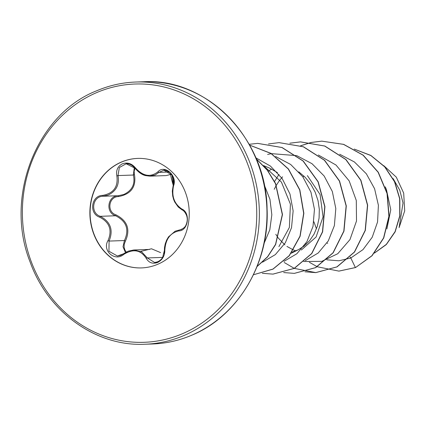 <?xml version="1.0" encoding="UTF-8"?>
<svg xmlns="http://www.w3.org/2000/svg" width="426" height="426" viewBox="0 0 426 426"><rect width="100%" height="100%" fill="white"/><g stroke="black" fill="none" stroke-linecap="round" stroke-linejoin="round"><path stroke-width="0.64" d="M182.184 209.917A0.985 0.575 -62.8 0 1 182.067 209.88L178.238 207.004L174.687 201.972L173.6 199.4L172.7 195.981L172.301 191.12L173.228 185.251A0.985 0.394 17.7 0 1 173.355 185.124L171.934 175.011L163.84 170.208L158.951 172.365L155.24 174.942L149.76 176.146L141.799 174.064L135.138 168.254L126.155 163.765L119.339 167.535L118.007 175.571C119.557 184.634 116.266 191.136 108.129 195.065L103.001 196.253C92.335 196.333 90.04 213.053 100.264 216.312C110.616 221.808 113.556 230.067 109.083 241.079L108.944 251.244L117.422 256.021L120.808 255.323L123.503 253.821L133.855 249.987L141.805 251.974L147.337 257.938L154.627 262.496L157.737 261.804M166.284 175.56L170.831 174.394M125.436 252.506L123.007 246.787L124.424 240.541C129.472 229.539 126.533 221.28 115.606 215.769C105.233 212.59 107.512 195.768 118.343 195.71L123.721 194.517C132.198 190.523 135.404 184.027 133.349 175.033L134.328 167.381M140.745 251.399L151.496 248.779L160.607 252.618M135.005 168.185L134.137 171.385L134.456 174.607C136.405 186.86 131.091 194.181 118.519 196.562C108.587 196.615 106.505 211.978 116.021 214.864C127.47 220.743 130.59 229.513 125.388 241.164L124.222 244.252L124.104 247.314L124.951 250.147L126.261 252.054M141.592 267.911A54.789 49.677 88 0 1 91.143 223.98A54.789 49.677 88 0 1 121.58 162.045A54.789 49.677 88 0 1 137.747 158.408M157.758 264.274A54.789 49.677 88 0 1 141.48 267.917A54.789 49.677 88 0 1 90.935 224.044A54.789 49.677 88 0 1 121.362 162.056A54.789 49.677 88 0 1 137.641 158.408A54.789 49.677 88 0 1 188.185 202.281A54.789 49.677 88 0 1 157.758 264.274M102.735 195.385C113.582 193.351 118.284 186.865 116.857 175.927C115.867 170.304 117.72 166.262 122.416 163.792C127.443 162.104 131.804 163.493 135.5 167.966C143.067 176.273 150.532 177.562 157.902 171.832C164.553 164.159 177.621 175.752 173.579 185.72C171.364 196.035 174.133 203.814 181.886 209.044C190.768 212.659 188.287 230.865 178.931 230.876C170.208 232.836 165.506 239.316 164.825 250.312C164.734 255.978 162.317 260.041 157.567 262.501C152.588 264.179 148.791 262.762 146.171 258.252C140.708 249.854 133.231 248.566 123.748 254.386C114.908 262.144 101.83 250.563 108.055 240.514C112.368 230.136 109.599 222.367 99.759 217.212C88.683 213.66 91.18 195.459 102.735 195.385L103.001 196.253L118.343 195.71L118.519 196.562M386.893 228.922L390.775 209.736L386.441 189.634L385.264 186.838M301.342 250.014L316.081 237.026L323.068 216.834L320.059 194.506L307.386 175.618M292.076 252.091L298.275 249.758L303.919 246.207L309.526 240.796L314.047 234.14L317.274 226.483L319.069 218.128L319.324 209.395L318.014 200.614L315.16 192.137L310.842 184.277L305.208 177.344L298.791 171.843M277.433 172.594L269.429 168.025L263.524 165.565M313.898 221.781L316.459 228.858M327.03 242.916L327.663 243.438M303.914 176.066L303.019 177.067M305.671 243.667L306.305 244.183M282.555 176.817L279.003 181.172L276.368 185.23M276.261 185.406L274.238 189.298M275.808 234.305L278.247 237.974M278.37 238.129L284.941 244.934M286.938 246.425L293.354 249.934M293.493 249.993L295.841 250.85M271.586 169.053L268.258 171.257M383.831 165.725L396.292 177.136L403.688 193.106L404.7 210.886L399.103 227.606L403.028 202.973L399.758 190.161L393.102 178.558M350.145 257.07L350.806 257.991L338.888 260.792L326.859 259.823M339.687 154.244L354.379 161.939L366.349 173.797L374.582 188.713L378.4 205.289L377.553 221.983L372.217 237.239L362.984 249.625L350.806 257.991L355.385 267.549L338.878 271.106L317.274 266.767M317.178 266.724L309.356 262.256M354.336 149.143L370.87 155.549L384.667 166.827L394.513 181.721L399.641 198.649L399.753 215.86L395.078 231.622L386.313 244.391L374.55 252.964M355.561 267.544L372.058 255.754L383.746 237.953L389.066 216.323L387.218 193.489L378.288 172.242L363.218 155.176L343.686 144.361L321.758 141.139L343.51 144.366L363.037 155.181L378.112 172.253L387.042 193.495L388.885 216.328L383.57 237.964L371.877 255.76L355.561 267.544L338.968 271.106M354.219 149.073L370.86 155.437L384.758 166.726L394.673 181.678L399.828 198.686L399.913 215.977L395.168 231.797L386.307 244.572L374.438 253.092M264.093 166.188L281.437 182.12L290.415 204.166L289.376 227.436L278.913 246.606M278.987 174.378L274.578 181.449M303.424 261.287L304.191 261.463M304.324 261.495L321.737 261.372L337.749 253.726L349.964 239.609L356.503 220.998L356.29 200.481L349.176 180.912L335.965 165.006L318.323 154.989M305.261 260.659L318.211 252.996L328.281 240.914L334.383 225.599L335.81 208.564L332.328 191.476L324.159 176.013L312.013 163.701L296.965 155.74M296.618 155.628L271.437 153.648M271.287 153.669L267.597 154.441M283.902 261.404L296.853 253.742L306.922 241.659L313.019 226.35L314.452 209.315L310.964 192.227L302.801 176.763L290.654 164.452L275.606 156.491M262.544 262.155L275.345 254.615L285.356 242.751L291.517 227.702L293.136 210.918L289.962 193.995L282.193 178.569L270.473 166.108L255.824 157.806M264.088 243.347L269.807 229.816L271.836 214.752L269.956 199.341L264.232 184.788M321.758 141.139L311.198 142.449M311.113 142.465L300.623 145.745M304.957 271.793L315.666 272.619L336.902 266.884L354.357 252.048L365.167 230.381L367.478 205.183L360.742 180.299L345.784 159.532L324.671 146.038L300.41 141.885L289.84 143.195M283.684 272.56L294.307 273.37L315.544 267.629L332.999 252.794L343.803 231.126L346.12 205.928L339.384 181.045L324.42 160.272L303.301 146.784L279.046 142.635L268.481 143.945M262.32 273.306L272.959 274.115L294.196 268.375L311.646 253.534L322.45 231.861L324.756 206.658L318.014 181.78L303.046 161.012L281.927 147.529L257.666 143.386L249.167 144.292M249.62 145.101L271 153.376L288.439 168.968L299.829 189.847L303.85 213.288L300.133 236.233L289.334 255.691L273.007 269.125L253.443 274.775L272.949 269.067L289.217 255.627L299.973 236.196L303.669 213.298L299.67 189.905L288.327 169.058L270.952 153.461L249.641 145.149M257.123 266.388L267.555 256.734L275.542 244.38L282.31 214.55L275.51 183.739L267.272 170.203L256.324 158.994M321.939 141.128L311.289 142.46M311.198 142.481L300.713 145.777M284.238 262.501L294.228 268.359M294.318 268.396L315.842 272.613L337.083 266.878L354.533 252.043L365.343 230.375L367.659 205.178L360.923 180.294L345.96 159.521L324.846 146.033L300.591 141.879L289.93 143.211M294.393 273.364L315.725 267.624L333.175 252.788L343.984 231.121L346.295 205.918L339.559 181.039L324.596 160.267L303.477 146.778L279.131 142.635M273.05 274.115L294.377 268.369L311.827 253.529L322.626 231.856L324.937 206.653L318.195 181.774L303.227 161.007L282.103 147.524L257.757 143.381M257.059 266.554L267.587 256.905L275.654 244.513L282.491 214.534L275.611 183.569L267.288 169.985L256.228 158.77M178.931 230.876A0.985 0.607 -95.3 0 1 179.452 229.981A0.985 0.607 -95.3 0 1 179.468 229.981L181.822 229.321M117.422 256.021L123.503 253.821M134.456 174.607L133.349 175.033L118.007 175.571L116.857 175.927M108.055 240.514L109.083 241.079L124.424 240.541L125.388 241.164M99.759 217.212L100.264 216.312L115.606 215.769L116.021 214.864M164.825 250.312L164.372 250.536L164.505 247.575L165.235 243.853L166.651 240.072L168.499 236.899L175.145 231.196L179.452 229.981C183.121 228.932 185.369 227.106 186.189 224.497C187.515 221.248 187.61 218.149 186.466 215.199C185.134 212.276 183.67 210.503 182.067 209.88A0.985 0.575 -62.8 0 1 181.886 209.044M163.84 170.208C164.09 169.569 166.076 170.347 169.804 172.546C172.881 174.612 174.021 178.845 173.228 185.251C173.888 182.307 173.92 180.012 173.313 178.366C172.477 175.725 167.706 166.236 173.228 185.251A0.985 0.394 17.7 0 0 173.579 185.72M154.627 262.496C158.887 262.256 162.141 258.726 162.695 257.197L164.372 250.536C164.489 251.191 163.733 257.155 164.372 250.536L164.473 250.637M169.154 172.008L158.951 172.365A0.985 0.532 -134.8 0 1 157.902 171.832M146.171 258.252A0.985 0.426 -26.7 0 1 147.337 257.938L162.578 257.4M135.138 168.254L135.5 167.966M123.748 254.386L123.46 253.816L128.338 251.132L133.673 249.998M152.609 343.974A131.187 118.955 -92 0 0 191.594 335.251A131.187 118.955 -92 0 0 264.445 186.806A131.187 118.955 -92 0 0 143.413 81.76C206.232 77.591 266.245 137.902 267.081 208.831C269.658 263.513 237.458 316.625 191.711 335.225C179.122 340.571 166.092 343.489 152.609 343.974L144.989 344.24A131.187 118.955 -92 0 0 183.968 335.518A131.187 118.955 -92 0 0 256.825 187.078A131.187 118.955 -92 0 0 135.787 82.026A131.187 118.955 -92 0 0 96.808 90.749M182.488 333.712A129.222 117.171 -92 0 0 248.603 166.662A129.222 117.171 -92 0 0 96.633 92.612A129.222 117.171 -92 0 0 30.518 259.663A129.222 117.171 -92 0 0 182.488 333.712M165.895 175.592L150.128 176.146M143.413 81.76L135.787 82.026C122.31 82.511 109.28 85.429 96.691 90.775C36.961 114.019 4.079 196.53 30.033 261.793C48.101 312.588 96.558 346.711 144.989 344.24M291.224 253.273L298.275 249.758M149.627 249.423L133.855 249.977M126.155 163.765L126.155 163.765C129.387 163.568 132.364 165.075 135.085 168.291C138.556 172.365 142.028 174.793 145.506 175.581L149.76 176.14"/></g></svg>
